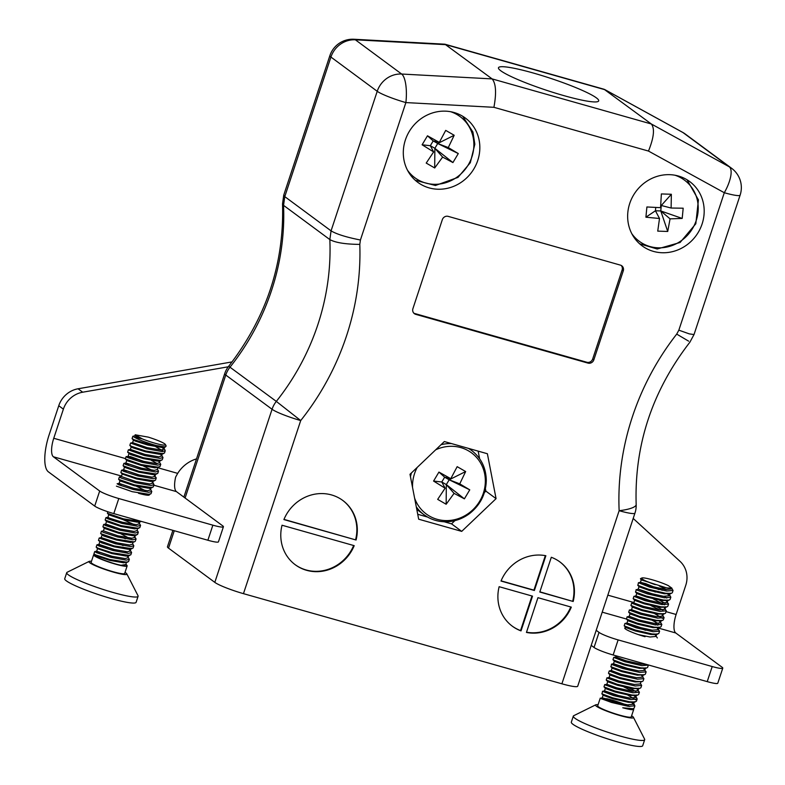 <?xml version="1.0" encoding="UTF-8"?>
<svg xmlns="http://www.w3.org/2000/svg" width="785" height="785" viewBox="0 0 785 785"><rect width="100%" height="100%" fill="white"/><g stroke="black" fill="none" stroke-linecap="round" stroke-linejoin="round"><path stroke-width="1.18" d="M243.468 593.656A23.992 2.865 -161.7 0 1 214.815 582.372L272.061 409.27A23.992 22.382 -53.5 0 1 276.32 401.4L300.714 420.554L243.468 593.656L561.893 683.804L619.139 510.701A257.882 240.593 -53.5 0 1 676.709 334.106L678.848 330.161L724.3 192.727L648.479 151.063C653.944 137.503 654.896 128.475 651.334 123.981L604.077 89.264L444.909 44.195L353.927 39.25A23.992 23.992 0 0 0 329.867 55.676L283.748 195.102L284.778 196.623L283.542 205.346A233.901 218.21 -53.5 0 1 230.025 367.164A23.992 22.382 126.5 0 0 225.766 375.034L185.093 498.024M648.479 151.063L493.912 107.309C496.571 92.944 495.983 83.475 492.116 78.902L444.909 44.195M533.309 73.025A52.781 6.309 -161.7 0 1 598.69 100.892A52.781 6.309 -161.7 0 1 546.605 90.314A52.781 6.309 -161.7 0 1 498.475 67.746A52.781 6.309 -161.7 0 1 533.309 73.025M623.261 270.874A4.798 4.474 126.5 0 0 620.415 265.124L448.176 216.366A4.798 4.474 126.5 0 0 442.338 219.653L412.93 308.593A4.798 4.474 126.5 0 0 415.775 314.353L588.014 363.112A4.798 4.474 126.5 0 0 593.852 359.824L623.261 270.874L622.103 270.02A4.798 4.474 126.5 0 0 621.161 265.409M545.869 555.741A39.986 37.297 126.5 0 0 501.007 581.047L534.379 590.487L545.869 555.741M356.066 540.011A39.986 37.297 126.5 0 0 342.829 500.477A39.986 37.297 126.5 0 0 283.905 519.572L356.066 540.011L283.984 519.385M354.202 545.663L282.031 525.234A39.986 37.297 126.5 0 0 295.278 564.768A39.986 37.297 126.5 0 0 354.202 545.663M539.805 592.027L573.178 601.477A39.986 37.297 126.5 0 0 559.931 561.942A39.986 37.297 126.5 0 0 551.306 557.271L539.805 592.027M537.941 597.679L526.441 632.435A39.986 37.297 126.5 0 0 571.303 607.129L537.941 597.679M499.142 586.699A39.986 37.297 126.5 0 0 512.379 626.234A39.986 37.297 126.5 0 0 521.014 630.895L532.515 596.149L499.142 586.699M429.101 187.88A39.986 37.297 126.5 0 0 475.141 166.636A39.986 37.297 126.5 0 0 465.348 118.044A39.986 37.297 126.5 0 0 411.575 128.014A39.986 37.297 126.5 0 0 417.797 182.336A39.986 37.297 126.5 0 0 429.101 187.88M653.454 251.396A39.986 37.297 126.5 0 0 699.484 230.162A39.986 37.297 126.5 0 0 689.691 181.561A39.986 37.297 126.5 0 0 635.919 191.53A39.986 37.297 126.5 0 0 642.14 245.852A39.986 37.297 126.5 0 0 653.454 251.396M409.996 474.287L444.349 441.553L487.387 453.74L496.071 498.652L461.708 531.376L418.68 519.199L409.996 474.287M283.728 195.2L282.522 203.894L283.542 205.346L329.837 239.582C335.43 242.673 345.42 244.272 359.805 244.39A257.882 240.593 -53.5 0 1 300.714 420.554A23.992 2.865 18.3 0 1 272.061 409.27L225.766 375.034A23.992 2.865 18.3 0 1 224.706 373.64A23.992 23.992 0 0 1 228.7 366.252L276.32 401.4A233.901 218.21 126.5 0 0 329.837 239.582L331.064 230.859L284.778 196.623L330.927 57.06A23.992 2.865 -161.7 0 1 329.867 55.676M214.815 582.372L168.52 548.136A23.992 2.865 -161.7 0 1 167.46 546.743L172.886 530.336M634.967 513.096A23.992 23.992 0 0 0 636.164 504.529A23.992 5.662 -2.5 0 1 619.139 510.701A23.992 2.865 18.3 0 0 634.967 513.096L577.721 686.198A23.992 2.865 -161.7 0 1 561.893 683.804M355.605 539.668A39.986 37.297 126.5 0 0 342.594 500.3M295.042 564.592A39.986 37.297 126.5 0 0 353.662 545.506M539.874 591.831L573.178 601.477M572.716 601.133A39.986 37.297 126.5 0 0 559.705 561.775M526.519 632.2A39.986 37.297 126.5 0 0 570.764 606.972M531.985 595.992L520.553 630.561L521.014 630.895M512.154 626.057A39.986 37.297 126.5 0 0 520.553 630.561M545.33 555.633L533.918 590.153L534.379 590.487M501.085 580.851L533.918 590.153M454.908 520.632L451.532 523.85L444.143 521.75M427.599 517.07L417.728 514.273M485.415 488.712L485.886 491.125L484.423 492.509M478.153 451.13L479.625 458.725M485.886 491.125L496.071 498.652M451.532 523.85L461.708 531.376M413.872 313.205A4.798 4.474 126.5 0 0 414.617 313.49L586.856 362.258A4.798 4.474 126.5 0 0 592.695 358.961L622.103 270.02M676.709 334.106L688.651 341.171M678.848 330.161L689.299 333.88L694.018 334.557L740.127 195.131A23.992 23.992 0 0 0 731.62 168.304L685.325 134.068A23.992 22.382 126.5 0 0 682.97 132.557L605.049 89.745L445.831 44.666L355.36 39.8A23.992 22.382 126.5 0 0 330.927 57.06L377.222 91.296A23.992 22.382 -53.5 0 1 401.645 74.035L355.36 39.8A23.992 7.359 -86.9 0 0 353.927 39.25M493.912 107.309L405.874 102.58A23.992 2.865 -161.7 0 1 377.222 91.296L331.064 230.859C336.677 234.205 346.46 237.256 360.423 240.004L359.805 244.39M633.201 518.453L679.996 561.314A23.992 22.382 -53.5 0 1 685.756 585.355L676.12 614.488L666.053 611.633M125.453 458.577L53.753 438.275L63.379 409.152A23.992 22.382 -53.5 0 1 82.7 392.206L228.278 366.791M53.753 438.275A15.994 5.426 -74.2 0 0 53.39 456.772L99.685 491.017A15.994 1.913 18.3 0 0 118.78 498.534L212.863 525.175A15.994 1.913 18.3 0 0 223.421 526.764A15.994 1.913 18.3 0 0 222.704 525.842L176.419 491.606A15.994 5.426 105.8 0 1 175.673 476.986L177.695 473.375A31.989 29.84 -53.5 0 1 196.515 458.882M118.78 498.534L113.796 513.606A15.994 1.913 -161.7 0 1 94.7 506.089L48.405 471.854A31.989 10.862 -74.2 0 1 49.121 434.851L58.757 405.727A23.992 22.382 -53.5 0 1 78.068 388.781L232.085 361.905M618.129 639.912L613.144 654.984A15.994 1.913 -161.7 0 1 594.039 647.468L599.024 632.386A15.994 1.913 18.3 0 0 618.129 639.912L712.211 666.543A15.994 1.913 18.3 0 0 722.769 668.143A15.994 1.913 18.3 0 0 722.053 667.221L675.767 632.985A15.994 5.426 105.8 0 1 676.12 614.488M613.144 654.984L707.226 681.625L712.211 666.543M594.039 647.468L591.223 645.378M722.769 668.143L717.784 683.225A15.994 1.913 -161.7 0 1 707.226 681.625M223.421 526.764L218.436 541.846A15.994 1.913 -161.7 0 1 207.878 540.247L212.863 525.175M113.796 513.606L207.878 540.247M645.064 636.704A16.397 1.962 -161.7 0 1 624.762 628.049A16.397 1.962 -161.7 0 1 625.4 627.755M599.024 632.386L596.207 630.306M118.25 484.512A16.397 1.962 -161.7 0 1 121.332 484.482M149.219 494.579A16.397 1.962 -161.7 0 1 149.297 494.923A16.397 1.962 -161.7 0 1 138.484 493.284M125.885 564.072L127.062 565.553C126.954 566.191 124.952 566.093 121.057 565.259C112.422 563.718 94.651 556.967 95.299 555.466L109.665 560.353L123.687 562.816L128.583 561.579L129.339 559.303L126.287 560.127L110.842 557.33L96.555 552.689L94.789 551.551L99.548 552.581M113.236 556.673L96.702 551.198L97.536 548.646L111.902 553.572L125.924 556.035L130.83 554.799L131.586 552.522L128.534 553.346L113.079 550.54L98.792 545.909L96.938 544.819L99.587 545.202L107.712 547.763M127.533 553.297L125.08 551.649M99.175 538.039L98.468 540.414L101.383 542.749L114.149 546.792L128.171 549.255L133.077 548.009L133.823 545.732L130.771 546.566L115.326 543.76L99.175 538.039L101.255 537.597L115.699 542.592L129.653 545.016L132.459 544.211L133.303 541.66M101.422 531.259L100.666 533.535L103.62 535.959L116.386 540.002L130.418 542.464L134.186 541.925L135.314 541.228L136.07 538.952L133.018 539.776L117.564 536.979L103.286 532.338L101.422 531.259L103.492 530.807M132.017 539.727L120.811 533.771M107.839 529.031L104.268 528.295L103.434 530.846L117.936 535.812L131.9 538.225L134.706 537.431L134.196 536.204M103.669 524.468L102.913 526.745L104.297 528.364L118.633 533.221L132.655 535.684L137.561 534.448L138.317 532.171L135.265 532.995L119.811 530.189L105.524 525.548L103.669 524.468L106.318 524.851L114.443 527.412M105.906 517.688L105.161 519.964L106.544 521.583L120.88 526.441L134.902 528.894L139.808 527.657L140.554 525.381L137.503 526.205L122.058 523.409L107.771 518.767L106.004 517.629L110.763 518.659M134.049 524.508L117.259 517.08M107.869 511.771L107.398 513.184L108.781 514.803L123.117 519.65L137.149 522.113L139.71 521.701M145.529 494.962L151.024 493.745M145.264 490.596L136.521 486.288M123.539 481.539L119.977 480.812L119.134 483.364L133.646 488.319L147.609 490.743L150.406 489.938L151.25 487.397M119.369 476.986L118.613 479.262L120.007 480.881L134.343 485.738L148.365 488.191L153.261 486.955L154.017 484.679L150.965 485.503L135.52 482.706L121.233 478.065L119.369 476.986L121.439 476.544L135.893 481.539L149.847 483.962L152.653 483.158L152.153 481.941L154.017 484.679M121.381 476.573L122.215 474.032L136.58 478.948L150.602 481.411L155.508 480.175L156.264 477.898L153.212 478.722L137.758 475.916L123.48 471.285L121.714 470.146L126.463 471.177M123.853 463.415L123.108 465.691L124.491 467.31L138.827 472.168L152.849 474.631L157.756 473.394L158.501 471.118L155.45 471.942L140.005 469.136L125.718 464.494L123.951 463.366L128.711 464.386M151.996 470.244L143.243 465.937M126.1 456.635L125.345 458.911L126.738 460.53L141.064 465.387L155.096 467.84L159.993 466.604L160.748 464.327L157.697 465.152L142.252 462.355L127.965 457.714L126.1 456.635L128.76 457.007L136.884 459.568M132.518 454.407L128.946 453.681L128.112 456.222L142.625 461.188L156.578 463.611L159.384 462.807L160.228 460.255M128.347 449.854L127.631 452.229L130.545 454.554L143.312 458.597L157.334 461.06L162.24 459.824L162.995 457.547L159.944 458.371L144.489 455.565L128.347 449.854L130.418 449.403L144.862 454.397L158.825 456.821L161.622 456.026L160.552 454.26M134.755 447.617L131.193 446.891L132.793 447.774L145.559 451.817L159.581 454.279L164.487 453.033L165.233 450.767L162.181 451.591L146.736 448.784L130.585 443.064L132.655 442.622L147.109 447.617L161.062 450.04L163.869 449.236L162.789 447.47M137.002 440.836L133.44 440.11L135.03 440.993L147.796 445.036L161.828 447.489L164.369 447.097M142.389 438.923A15.994 1.913 -161.7 0 0 158.256 444.084A15.994 1.913 -161.7 0 0 165.419 444.536A15.994 1.913 -161.7 0 0 148.277 437.127L135.206 434.792L142.389 438.923L134.363 437.216L132.832 436.283L134.902 435.842M121.057 565.259L125.728 564.562L126.571 562.011M96.702 551.198L111.215 556.163L125.168 558.577L127.975 557.782L128.819 555.231M127.474 556.555L126.895 556.015M115.483 549.892L99.008 544.378L113.452 549.372L127.415 551.796L130.212 550.991L129.142 549.235M123.098 545.575L116.798 542.72L101.255 537.597M125.345 538.795L119.968 536.322M103.767 524.419L105.74 524.027L120.183 529.021L134.147 531.445L136.943 530.64L137.787 528.099M108.762 514.734L107.918 517.276L109.576 518.188L122.431 522.241L136.384 524.665L139.19 523.86L140.034 521.309M138.69 522.643L138.111 522.094M149.906 488.721L149.336 488.172M140.162 475.268L123.687 469.754L138.131 474.748L152.094 477.172L154.89 476.377L155.734 473.826M156.264 477.898L153.821 474.611M142.409 468.488L125.934 462.973L140.378 467.968L154.341 470.392L157.137 469.587L157.981 467.046M144.646 461.698L130.506 456.635L126.199 456.576M158.874 461.59L158.305 461.04M135.197 434.782L134.843 435.871L141.742 438.638M94.691 551.61L93.935 553.886L95.682 554.916L109.822 559.528L127.455 562.276M96.938 544.829L96.182 547.096L97.929 548.126L112.069 552.748L129.692 555.495M98.468 540.414L114.306 545.967L131.939 548.705M100.715 533.633L116.553 539.177L134.186 541.925M102.953 526.853L118.8 532.397L136.423 535.144M105.2 520.062L121.037 525.616L138.67 528.354M107.447 513.282L123.284 518.826L140.917 521.574L138.935 521.986M116.415 486.15L132.253 491.695L149.886 494.442M118.663 479.36L134.5 484.914L152.133 487.652M121.616 470.205L120.861 472.472L122.607 473.502L136.747 478.124L154.38 480.871M123.147 465.799L138.984 471.343L156.617 474.091M125.394 459.009L141.231 464.563L158.864 467.301M157.245 463.601L151.387 460.383M127.631 452.229L143.478 457.773L161.102 460.52M130.585 443.064L129.839 445.34L131.576 446.371L145.716 450.992L163.349 453.74M162.946 450.884L155.872 446.822M132.832 436.283L132.076 438.56L133.823 439.59L147.963 444.212L165.39 446.999L163.614 447.371M166.145 445.968L165.39 446.999M161.082 446.891L164.713 449.501L165.233 450.767M161.788 455.536L162.995 457.547M159.541 462.316L160.748 464.327M157.294 469.096L158.501 471.118M152.476 482.51L153.497 483.423M150.573 489.447L151.77 491.469L148.728 492.293L133.273 489.487L118.986 484.845L117.122 483.766L119.202 483.325M126.228 517.129L117.75 514.724M139.347 523.369L140.554 525.381M137.11 530.15L138.317 532.171M134.863 536.94L136.07 538.952M132.616 543.72L133.823 545.732M130.379 550.501L131.586 552.522M128.132 557.291L129.339 559.303M127.062 565.553A17.653 2.11 -161.7 0 1 127.15 565.916L124.658 573.452A17.653 2.11 -161.7 0 1 107.231 569.92A17.653 2.11 -161.7 0 1 91.129 562.364L93.621 554.828A17.653 2.11 -161.7 0 1 94.435 554.495M91.482 561.304A19.988 2.394 18.3 0 0 89.147 561.403A19.988 2.394 18.3 0 0 107.143 570.185A19.988 2.394 18.3 0 0 126.827 573.864A19.988 2.394 18.3 0 0 125.011 572.393M127.15 565.916A17.653 2.11 -161.7 0 1 109.723 562.374A17.653 2.11 -161.7 0 1 93.621 554.828M134.363 437.216A17.653 2.11 18.3 0 0 147.972 442.966A17.653 2.11 18.3 0 0 163.388 447.067M89.147 561.403L67.157 572.265A37.582 4.494 18.3 0 0 66.725 572.697A37.582 4.494 18.3 0 0 70.385 576.161A37.582 4.494 18.3 0 0 109.831 591.537A37.582 4.494 18.3 0 0 138.091 596.296A37.582 4.494 18.3 0 0 138.003 595.697L126.827 573.864M66.725 572.697L64.733 578.722A37.582 4.494 18.3 0 0 68.383 582.185A37.582 4.494 18.3 0 0 107.83 597.562A37.582 4.494 18.3 0 0 136.099 602.321L138.091 596.296M607.315 696.089L603.312 695.363L613.026 698.836L628.334 702.281L633.26 702.398L636.399 701.28L637.155 699.013L630.64 699.553L613.703 695.638L602.507 691.31L604.587 690.859L614.567 694.646L629.845 698.061L635.781 697.482L636.625 694.941M604.754 684.53L603.999 686.806L605.559 688.582L615.263 692.056L630.571 695.5L637.489 695.196L638.647 694.499L639.392 692.223L632.887 692.772L615.94 688.857L605.019 684.834L606.825 684.078M632.955 691.379L624.016 687.022M611.8 682.518L607.6 681.576L606.991 684.363L616.804 687.866L632.092 691.281L638.028 690.702L638.872 688.151M606.991 677.74L606.236 680.026L607.806 681.792L617.51 685.276L632.818 688.72L639.736 688.416L640.884 687.719L641.639 685.442L635.134 685.992L618.188 682.077L607.256 678.044L609.072 677.298M609.238 670.959L611.319 670.508L621.298 674.295L636.576 677.71L642.513 677.131L642.012 675.944L643.886 678.652L637.371 679.202L620.435 675.286L609.238 670.959L608.483 673.236L610.043 675.012L619.758 678.485L635.065 681.929L641.973 681.635L643.131 680.929L643.886 678.662M616.284 668.948L612.29 668.231L621.995 671.705L637.302 675.149L644.22 674.845L645.378 674.148L646.124 671.872L639.618 672.421L622.672 668.506L611.75 664.483L616.657 665.268M613.723 657.398L612.967 659.665L614.537 661.441L624.242 664.924L639.549 668.369L646.457 668.064L647.625 667.358L648.371 665.091L641.865 665.641L624.919 661.726L613.723 657.398L615.803 656.947L625.782 660.725L641.07 664.139L645.859 664.247M624.938 623.476L624.193 625.753L625.753 627.529L635.457 631.003L650.765 634.447L655.701 634.565L658.841 633.446L659.586 631.169L653.081 631.719L636.135 627.804L625.046 623.408L630.836 624.782L645.555 630.306M627.186 616.686L626.43 618.963L627.99 620.739L637.705 624.222L653.012 627.666L659.92 627.362L661.078 626.656L661.833 624.389L655.318 624.938L638.382 621.023L627.46 617L629.266 616.235M657.791 625.194L655.387 623.545M634.241 614.675L630.031 613.733L629.197 616.284L639.245 620.022L654.533 623.437L660.46 622.858L659.361 621.102M629.433 609.906L628.677 612.182L630.237 613.958L639.942 617.432L655.249 620.876L662.167 620.582L663.325 619.875L664.081 617.609L657.565 618.148L640.619 614.233L629.698 610.21L631.503 609.454M664.444 608.11L666.318 610.818L659.812 611.368L642.866 607.453L631.67 603.125L630.914 605.402L632.484 607.178L642.189 610.652L657.496 614.096L663.207 613.929M659.871 609.974L650.942 605.618M652.345 601.379L635.997 595.884L645.976 599.671L661.255 603.086L667.191 602.507L666.691 601.32L668.565 604.038L662.049 604.587L645.113 600.672L633.917 596.335L633.161 598.612L634.722 600.388L644.436 603.871L659.743 607.315L665.454 607.139M664.522 604.842L653.189 598.837M640.972 594.323L636.969 593.607L646.673 597.081L661.981 600.525L667.692 600.358M666.759 598.052L664.365 596.404M655.426 592.047L647.841 589.064M643.209 587.543L639.216 586.827L648.92 590.3L664.228 593.745L669.939 593.578M666.602 589.623L659.263 585.953M641.286 579.899L666.71 587.916L671.931 588.181L668.202 585.551A15.994 1.913 -161.7 0 0 652.6 579.88A15.994 1.913 -161.7 0 0 641.855 577.995L640.472 578.682L641.286 579.899M602.958 698.179L609.886 699.729L602.497 697.924L612.32 701.427L627.607 704.851L633.544 704.263L632.445 702.506M620.935 696.354L604.587 690.859M634.025 695.755L636.635 697.786L634.682 695.726M639.402 692.223L636.929 688.945M609.837 674.786L609.229 677.573L619.051 681.076L634.339 684.491L640.275 683.912L641.119 681.37M642.012 675.944L641.414 675.375M629.904 669.222L613.556 663.727L623.535 667.515L638.823 670.93L644.76 670.351L645.604 667.799M646.124 671.872L643.661 668.594M638.352 634.604L650.039 637.008L655.975 636.429L656.819 633.887M643.366 628.52L627.019 623.025L636.998 626.803L652.286 630.227L658.222 629.648L657.123 627.892M632.278 606.952L631.67 609.739L641.492 613.242L656.77 616.657L662.707 616.078L662.206 614.89L664.081 617.599M634.525 600.162L633.907 602.949L643.729 606.452L659.017 609.876L664.954 609.297L665.798 606.746M666.691 601.32L665.533 600.299M654.582 594.598L638.234 589.103L648.214 592.891L663.502 596.306L669.438 595.727L667.77 593.519M662.304 590.291L645.731 583.647L640.481 582.323L650.461 586.101L665.749 589.525L671.685 588.946L671.931 588.181M609.886 699.729L623.751 704.223M631.415 709.081C630.365 709.424 627.47 708.983 622.75 707.766L633.004 708.767L634.162 708.07L634.908 705.793L628.402 706.343L611.456 702.428L600.535 698.405L602.34 697.649M602.507 691.31L602.026 693.891L612.702 697.845L629.688 701.8L635.242 701.986M635.605 699.778L627.755 695.059M604.048 686.924L614.949 691.055L631.925 695.019L637.489 695.196M635.909 691.506L626.842 686.846M606.295 680.144L617.187 684.275L634.172 688.239L639.736 688.416M608.532 673.363L619.434 677.494L636.409 681.449L641.973 681.635M611.476 664.179L611.005 666.759L621.671 670.704L638.656 674.668L644.22 674.845M613.026 659.792L623.918 663.924L640.903 667.888L646.457 668.064M624.242 625.871L635.134 630.002L652.119 633.966L657.683 634.143M626.489 619.09L637.381 623.221L654.366 627.186L659.92 627.362M658.34 623.663L652.433 620.435M628.726 612.31L639.628 616.441L656.603 620.395L662.167 620.582M662.52 618.374L654.68 613.654M630.973 605.52L641.865 609.651L658.851 613.615L664.414 613.791L665.572 613.095L666.318 610.818M662.834 610.092L656.917 606.864M633.21 598.739L644.112 602.87L661.088 606.834L666.651 607.011L667.809 606.305L668.565 604.038M665.072 603.312L659.164 600.083M636.154 589.555L635.683 592.135L646.349 596.09L663.335 600.044L668.898 600.231L670.056 599.524L670.812 597.248L664.296 597.797L647.35 593.882L636.429 589.859L638.234 589.103M638.401 582.774L637.92 585.355L648.596 589.299L665.582 593.264L671.146 593.44L672.303 592.744L673.049 590.467L666.543 591.017L649.597 587.101L638.509 582.706L644.299 584.079L659.017 589.604M655.249 584.658L640.481 578.987M673.049 590.467L671.832 588.475M666.71 593.411L670.282 596.021L670.812 597.248M633.917 596.335L635.997 595.884M639.098 597.434L644.976 599.367M631.67 603.125L633.75 602.674M659.959 621.671L661.833 624.379M657.712 628.461L659.586 631.169M655.475 635.242L657.349 637.95M614.419 672.058L620.297 673.991M640.423 683.45L641.639 685.442M636.635 697.786L637.155 699.003M631.778 702.536L634.908 705.793M633.377 708.669A17.653 2.11 -161.7 0 1 633.74 709.346L631.248 716.882A17.653 2.11 -161.7 0 1 615.499 713.889A17.653 2.11 -161.7 0 1 597.925 706.304A17.653 2.11 -161.7 0 1 597.719 705.793L600.26 698.101M598.072 704.724A19.988 2.394 18.3 0 0 595.727 704.832A19.988 2.394 18.3 0 0 595.727 705.636A19.988 2.394 18.3 0 0 616.774 714.586A19.988 2.394 18.3 0 0 633.416 717.294A19.988 2.394 18.3 0 0 631.591 715.812M606.677 698.689A17.653 2.11 -161.7 0 1 629.717 706.5M633.74 709.346A17.653 2.11 -161.7 0 1 622.75 707.766M595.727 704.832L573.747 715.694A37.582 4.494 18.3 0 0 573.315 716.116A37.582 4.494 18.3 0 0 573.747 717.205A37.582 4.494 18.3 0 0 611.162 733.347A37.582 4.494 18.3 0 0 644.681 739.715A37.582 4.494 18.3 0 0 644.593 739.117L633.416 717.294M573.315 716.116L571.323 722.151A37.582 4.494 18.3 0 0 605.588 738.214A37.582 4.494 18.3 0 0 642.689 745.75L644.681 739.715M654.366 584.374A15.994 1.913 -161.7 0 1 641.855 577.995M450.708 111.735A38.033 35.492 -53.5 0 1 469.97 161.69A38.033 35.492 -53.5 0 1 418.012 179.814A38.033 35.492 -53.5 0 1 407.474 170.188M433.644 151.917L422.114 144.793L427.472 135.795L439.315 142.409L445.713 130.388L454.191 135.275L448.284 147.57L458.293 153.566L452.925 162.564L442.612 157.088L434.694 167.97L426.216 163.084L433.644 151.917L430.327 145.706L422.114 144.793M427.472 135.795L433.192 140.907L430.327 145.706L434.861 148.316L434.694 167.97M442.612 157.088L434.861 148.316L437.716 143.518L458.293 153.566M452.925 162.564L434.861 148.316M448.284 147.57L437.716 143.518L433.192 140.907L439.315 142.409M454.191 135.275L437.716 143.518M416.747 509.2A39.986 37.297 126.5 0 0 419.072 511.084L424.047 514.764A39.986 37.297 -53.5 0 1 416.286 506.825M435.695 449.805A38.033 35.492 -53.5 0 1 485.179 484.541A38.033 35.492 -53.5 0 1 429.474 516.088A38.033 35.492 -53.5 0 1 414.588 498.053M412.567 487.603A38.033 35.492 -53.5 0 1 417.208 467.418M445.115 488.191L433.575 481.068L438.933 472.079L450.786 478.683L457.174 466.663L465.652 471.549L459.745 483.854L469.754 489.84L464.396 498.838L454.073 493.363L446.155 504.255L437.677 499.368L445.115 488.191L441.788 481.98L433.575 481.068M438.933 472.079L444.653 477.182L441.788 481.98L446.322 484.59L446.155 504.255M454.073 493.363L446.322 484.59L449.187 479.792L469.754 489.84M464.396 498.838L446.322 484.59M459.745 483.854L449.187 479.792L444.653 477.182L450.786 478.683M465.652 471.549L449.187 479.792M675.051 175.251A38.033 35.492 -53.5 0 1 697.227 216.945A38.033 35.492 -53.5 0 1 658.203 247.815A38.033 35.492 -53.5 0 1 631.817 233.704M659.508 218.495L645.908 217.2L646.899 206.965L660.558 207.672L661.362 193.934L671.352 194.268L671.116 208.035L683.185 208.202L682.194 218.426L670.066 218.858L667.721 231.467L657.742 231.124L659.508 218.495L655.436 210.773L645.908 217.2M655.76 207.456L655.436 210.773L660.764 210.949L667.721 231.467M670.066 218.858L660.764 210.949L661.304 205.484L660.725 205.464M682.194 218.426L660.764 210.949M671.116 208.035L661.304 205.484L671.352 194.268M360.423 240.004L405.874 102.58A23.992 7.359 -86.9 0 0 401.645 74.035L492.116 78.902L651.334 123.981L729.255 166.793L682.97 132.557A23.992 8.566 -61.2 0 0 682.616 132.331L604.695 89.519M174.28 530.729L168.52 548.136M740.127 195.131A23.992 2.865 18.3 0 1 724.3 192.727A23.992 8.566 -61.2 0 0 729.255 166.793A23.992 22.382 -53.5 0 1 731.62 168.304M592.695 358.961L593.852 359.824M586.856 362.258L588.014 363.112M414.617 313.49L415.775 314.353M633.75 602.487L607.835 595.148M177.695 473.375L157.756 467.723M602.213 612.163L626.44 619.022M658.713 628.157L675.767 632.985M53.39 456.772L121.547 476.073M153.84 485.218L176.419 491.606M63.379 409.152L58.757 405.727M82.7 392.206L78.068 388.781M94.7 506.089L99.685 491.017M415.903 180.658A39.986 37.297 -53.5 0 1 415.275 180.295M427.364 516.932A39.986 37.297 -53.5 0 1 424.047 514.764L427.423 516.972C433.379 520.367 439.865 521.966 446.9 521.76C455.104 521.417 462.63 518.718 469.469 513.655C480.283 505.098 485.886 494.05 486.298 480.508C486.062 467.889 481.156 457.871 471.599 450.472A39.986 37.297 -53.5 0 0 468.4 448.363M410.467 476.701A39.986 37.297 -53.5 0 1 411.477 472.874M441.023 444.722A39.986 37.297 -53.5 0 1 451.493 443.574M685.325 134.068A23.992 23.992 0 0 0 682.616 132.331M224.706 373.64L183.867 497.121M228.7 366.252C266.4 317.552 284.347 263.426 282.522 203.894M636.164 504.529C634.319 445.016 652.227 390.91 689.887 342.201L693.999 334.587M99.783 541.866L98.939 544.417M131.056 548.45L130.212 550.991M102.03 535.085L101.186 537.627M135.55 534.879L134.706 537.431M106.515 521.515L105.671 524.066M148.846 494.658L148.659 495.217M153.497 480.606L152.653 483.158M124.462 467.242L123.618 469.793M126.709 460.461L125.865 463.013M131.193 446.891L130.349 449.442M162.466 453.475L161.622 456.026M133.44 440.11L132.596 442.661M164.713 446.694L163.869 449.236M93.984 553.984L95.328 555.505M96.221 547.204L97.566 548.715M120.9 472.58L122.244 474.091M129.878 445.438L131.223 446.959M132.125 438.658L133.46 440.179M96.761 551.158L94.789 551.551M99.008 544.378L97.036 544.77M107.977 517.246L106.004 517.629M123.687 469.754L121.714 470.146M125.934 462.973L123.951 463.366M163.368 448.019L164.713 449.501M151.78 491.469L151.024 493.736M165.419 444.536L166.155 445.968M603.115 695.137L602.272 697.688M634.388 701.721L633.544 704.263M605.353 688.357L604.519 690.908M612.084 668.006L611.24 670.557M643.357 674.59L642.513 677.131M614.331 661.225L613.487 663.767M616.117 655.828L615.734 656.986M625.537 627.333L625.095 628.677M627.794 620.513L626.95 623.064M659.066 627.097L658.222 629.648M661.313 620.317L660.46 622.858M663.551 613.527L662.707 616.078M636.763 593.381L635.928 595.933M668.035 599.966L667.191 602.507M639.01 586.601L638.166 589.142M670.282 593.175L669.438 595.727M641.247 579.811L640.413 582.362M633.004 708.767L631.189 709.149M601.81 693.714L603.145 695.225M610.779 666.573L612.123 668.094M664.414 613.791L662.432 614.213M666.651 607.011L664.669 607.423M635.457 591.959L636.802 593.47M668.898 600.231L666.916 600.643M637.705 585.168L639.039 586.68M671.146 593.44L669.163 593.862M633.034 703.075L634.388 704.567M613.556 663.727L611.584 664.12M627.019 623.025L625.046 623.408M669.595 595.265L670.282 596.021M640.481 582.323L638.509 582.706M415.294 180.295L435.439 185.486L458.008 177.381L470.333 162.681L474.837 144.234L472.933 132.027L462.659 116.249M468.969 448.529L471.599 450.472M639.638 243.821L657.202 249.002L680.085 242.487L695.814 223.774L698.424 199.881L687.012 179.765"/></g></svg>
